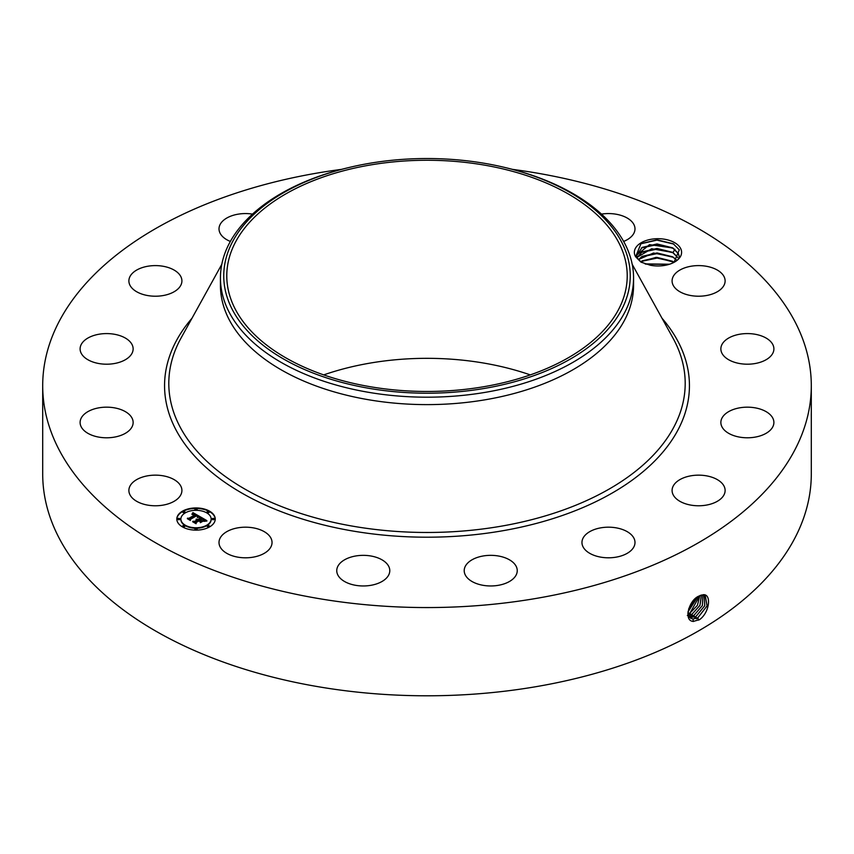 <?xml version="1.0" encoding="UTF-8"?>
<svg xmlns="http://www.w3.org/2000/svg" width="854" height="854" viewBox="0 0 854 854"><rect width="100%" height="100%" fill="white"/><g stroke="black" fill="none" stroke-linecap="round" stroke-linejoin="round"><path stroke-width="1.28" d="M483.375 386.787A200.22 115.6 180 0 1 226.78 275.863A200.22 115.6 180 0 1 370.625 164.939A200.22 115.6 180 0 1 627.22 275.863A200.22 115.6 180 0 1 483.375 386.787M323.719 374.895A200.22 115.6 180 0 1 370.625 363.003A200.22 115.6 180 0 1 530.281 374.895M622.022 308.902A203.241 117.34 0 0 0 505.931 167.736A203.241 117.34 0 0 0 348.069 167.736A203.241 117.34 0 0 0 231.978 242.824A203.241 117.34 0 0 0 369.782 388.463A203.241 117.34 0 0 0 622.022 308.902M505.931 167.736L507.223 168.046A206.561 119.261 0 0 1 633.561 277.945A206.561 119.261 0 0 1 625.203 311.518A206.561 119.261 180 0 1 485.157 392.37A206.561 119.261 0 0 1 220.439 277.945A206.561 119.261 0 0 1 228.797 244.361A206.561 119.261 180 0 1 346.777 168.046L348.069 167.736M633.561 277.945L633.561 285.353A206.561 119.261 180 0 1 485.157 399.789A206.561 119.261 180 0 1 220.439 285.353L220.439 277.945M512.464 169.37A384.3 221.869 180 0 1 811.3 385.688A384.3 221.869 180 0 1 535.191 598.59A384.3 221.869 180 0 1 42.7 385.688A384.3 221.869 180 0 1 318.809 172.786A384.3 221.869 180 0 1 341.536 169.37M680.649 248.493A23.624 13.643 180 0 1 674.681 261.975A23.624 13.643 180 0 1 650.278 265.231L640.991 262.135L635.643 256.766A23.624 13.643 180 0 1 635.312 256.168A23.624 13.643 180 0 1 651.324 239.248A23.624 13.643 180 0 1 680.649 248.493M129.957 494.776A26.517 15.308 180 0 1 128.879 490.463A26.517 15.308 180 0 1 151.628 475.304A26.517 15.308 180 0 1 180.845 486.15A26.517 15.308 180 0 1 181.913 490.463A26.517 15.308 180 0 1 159.164 505.621A26.517 15.308 180 0 1 129.957 494.776M132.989 424.118A26.517 15.308 180 0 1 105.202 437.771A26.517 15.308 180 0 1 80.105 422.484A26.517 15.308 180 0 1 80.255 420.841A26.517 15.308 180 0 1 108.042 407.187A26.517 15.308 180 0 1 133.139 422.484A26.517 15.308 180 0 1 132.989 424.118M129.893 356.235A26.517 15.308 180 0 1 100.057 363.729A26.517 15.308 180 0 1 80.105 348.891A26.517 15.308 180 0 1 83.35 341.557A26.517 15.308 180 0 1 113.187 334.063A26.517 15.308 180 0 1 133.139 348.891A26.517 15.308 180 0 1 129.893 356.235M172.028 292.837A26.517 15.308 180 0 1 143.952 294.715A26.517 15.308 180 0 1 128.879 280.913A26.517 15.308 180 0 1 138.764 268.989A26.517 15.308 180 0 1 166.84 267.099A26.517 15.308 180 0 1 181.913 280.913A26.517 15.308 180 0 1 172.028 292.837M230.356 241.436A26.517 15.308 180 0 1 219.008 228.883A26.517 15.308 180 0 1 238.052 214.183A26.517 15.308 180 0 1 252.517 214.108M601.483 214.108A26.517 15.308 180 0 1 629.131 219.275A26.517 15.308 180 0 1 634.992 228.883A26.517 15.308 180 0 1 623.644 241.436M673.155 285.225A26.517 15.308 180 0 1 672.087 280.913A26.517 15.308 180 0 1 694.836 265.754A26.517 15.308 180 0 1 724.043 276.6A26.517 15.308 180 0 1 725.121 280.913A26.517 15.308 180 0 1 702.372 296.06A26.517 15.308 180 0 1 673.155 285.225M721.011 347.258A26.517 15.308 180 0 1 748.798 333.604A26.517 15.308 180 0 1 773.895 348.891A26.517 15.308 180 0 1 773.745 350.535A26.517 15.308 180 0 1 745.958 364.178A26.517 15.308 180 0 1 720.861 348.891A26.517 15.308 180 0 1 721.011 347.258M724.107 415.14A26.517 15.308 180 0 1 753.943 407.646A26.517 15.308 180 0 1 773.895 422.484A26.517 15.308 180 0 1 770.65 429.818A26.517 15.308 180 0 1 740.813 437.312A26.517 15.308 180 0 1 720.861 422.484A26.517 15.308 180 0 1 724.107 415.14M681.972 478.539A26.517 15.308 180 0 1 710.048 476.649A26.517 15.308 180 0 1 725.121 490.463A26.517 15.308 180 0 1 715.236 502.387A26.517 15.308 180 0 1 687.16 504.276A26.517 15.308 180 0 1 672.087 490.463A26.517 15.308 180 0 1 681.972 478.539M601.013 527.804A26.517 15.308 180 0 1 634.992 542.493A26.517 15.308 180 0 1 615.947 557.182A26.517 15.308 180 0 1 581.958 542.493A26.517 15.308 180 0 1 601.013 527.804M493.569 555.431A26.517 15.308 180 0 1 517.246 570.653A26.517 15.308 180 0 1 487.89 585.876A26.517 15.308 180 0 1 464.213 570.653A26.517 15.308 180 0 1 493.569 555.431M375.984 557.224A26.517 15.308 180 0 1 389.787 570.653A26.517 15.308 180 0 1 350.556 584.093A26.517 15.308 180 0 1 336.754 570.653A26.517 15.308 180 0 1 375.984 557.224M266.17 532.896A26.517 15.308 180 0 1 272.042 542.493A26.517 15.308 180 0 1 254.343 556.936A26.517 15.308 180 0 1 224.869 552.1A26.517 15.308 180 0 1 219.008 542.493A26.517 15.308 180 0 1 236.697 528.06A26.517 15.308 180 0 1 266.17 532.896M182.436 511.194A19.215 11.091 180 0 1 203.369 508.792A19.215 11.091 180 0 1 215.24 519.04A19.215 11.091 180 0 1 209.604 526.886A19.215 11.091 180 0 1 188.67 529.288A19.215 11.091 180 0 1 176.81 519.04A19.215 11.091 180 0 1 182.436 511.194M811.3 385.688L811.3 473.927A384.3 221.869 180 0 1 535.191 686.819A384.3 221.869 180 0 1 42.7 473.927L42.7 385.688M698.764 596.156L698.743 596.167C688.602 600.394 683.317 621.328 693.448 621.37L699.565 619.63C709.567 612.606 711.724 594.064 703.365 594.694L698.764 596.156M674.009 262.349L679.314 249.859L673.272 243.774L657.036 239.835L640.97 243.646L635.643 256.766M215.229 519.275A19.215 11.091 0 0 0 203.188 509.219A19.215 11.091 0 0 0 182.436 511.663A19.215 11.091 0 0 0 176.81 519.275M687.854 613.289L690.64 618.253L693.064 619.022L697.814 617.816L707.101 605.924L705.201 595.302L703.248 594.8L700.291 595.409M641.375 262.338L637.522 258.367L636.668 255.1L649.552 244.628L672.984 248.034L678.439 253.681L679.282 256.83M180.888 519.275A15.137 8.743 0 0 0 180.877 519.51A15.137 8.743 0 0 0 190.228 527.591A15.137 8.743 0 0 0 206.721 525.69A15.137 8.743 0 0 0 211.162 519.51A15.137 8.743 0 0 0 211.151 519.275M207.074 512.261A1.164 0.673 0 0 0 209.262 512.261M207.074 526.288A1.164 0.673 0 0 0 209.262 526.288M212.102 519.275A1.164 0.673 0 0 0 214.29 519.275M182.788 526.288A1.164 0.673 0 0 0 184.966 526.288M194.925 529.192A1.164 0.673 0 0 0 197.114 529.192M182.788 512.261A1.164 0.673 0 0 0 184.966 512.261M194.925 509.358A1.164 0.673 0 0 0 197.114 509.358M177.749 519.275A1.164 0.673 0 0 0 179.938 519.275M690.619 618.232L693.021 619.001L697.771 617.794L707.048 605.924L705.18 595.291M679.272 256.84L678.439 253.745L672.472 247.788L657.036 243.956L642.261 247.382L636.668 255.132M206.721 525.221A15.137 8.743 180 0 1 190.228 527.121A15.137 8.743 180 0 1 180.877 519.04A15.137 8.743 180 0 1 185.318 512.859A15.137 8.743 180 0 1 201.811 510.97A15.137 8.743 180 0 1 211.162 519.04A15.137 8.743 180 0 1 206.721 525.221M208.984 512.507A1.164 0.673 180 0 1 207.341 511.557A1.164 0.673 180 0 1 208.984 512.507M208.984 526.534A1.164 0.673 180 0 1 207.341 525.584A1.164 0.673 180 0 1 208.984 526.534M214.023 519.52A1.164 0.673 180 0 1 212.368 518.57A1.164 0.673 180 0 1 214.023 519.52M184.699 526.534A1.164 0.673 180 0 1 183.055 525.584A1.164 0.673 180 0 1 184.699 526.534M196.847 529.437A1.164 0.673 180 0 1 195.192 528.487A1.164 0.673 180 0 1 196.847 529.437M183.055 511.557A1.164 0.673 180 0 1 184.699 512.507A1.164 0.673 180 0 1 183.055 511.557M195.192 508.653A1.164 0.673 180 0 1 196.847 509.603A1.164 0.673 180 0 1 195.192 508.653M178.016 518.57A1.164 0.673 180 0 1 179.671 519.52A1.164 0.673 180 0 1 178.016 518.57M689.754 617.538L695.871 616.631L704.785 605.732L704.134 594.918L704.731 605.721L695.829 616.599L689.733 617.527M200.092 516.702L197.423 517.236L197.861 516.243L196.612 515.304L190.1 518.976L190.154 519.755L187.442 518.197L188.969 518.271L194.872 514.855L192.043 514.471L195.32 514.599L193.495 513.798L191.936 514.183L192.919 512.624L200.092 516.702M200.092 517.129L197.391 517.513L200.092 517.129M197.573 516.745L196.537 515.827L190.559 519.264L190.389 520.46L187.357 518.698L190.218 520.171L190.335 519.189L196.516 515.613L197.594 516.36M200.637 517.012L206.796 520.566L204.042 521.036L204.223 519.84L202.131 518.442L199.356 520.054L202.163 518.848L204.085 520.513L202.152 519.018L199.868 520.342L202.718 520.833L200.22 522.264L200.21 521.121L198.854 520.342L195.865 522.061L195.854 522.947L192.929 521.271L194.669 521.378L197.231 519.905L196.089 519.51L197.669 519.648L196.142 519.168L198.16 519.36L200.669 517.919L200.637 517.012M206.892 521.036L203.957 521.356L206.881 520.919M202.942 521.207L200.37 522.68L202.942 521.207M200.082 521.623L198.865 520.919L196.324 522.392L196.078 523.737L192.641 521.751L195.908 523.459L196.1 522.338L198.875 520.748L200.082 521.623M637.063 257.342L651.677 248.738L672.984 252.517L678.471 258.239L672.472 252.282L657.036 248.45L642.261 251.866L637.073 257.374M199.452 516.809L192.919 513.094L192.363 513.991M195.32 514.599L194.872 515.154M194.872 514.855L188.339 518.709M190.122 519.744L190.1 518.976M190.517 519.552L190.218 520.171M206.092 520.63L200.658 517.492M200.669 517.919L197.231 520.203M197.231 519.905L193.858 521.794M201.875 521.314L199.868 520.342M199.868 520.641L199.356 520.054M204.352 520.235L204.298 520.972M196.26 522.723L195.95 523.662M688.986 616.577L693.886 615.414L702.362 605.55L702.874 594.8L702.415 605.55L693.939 615.435L694.836 617.741M689.007 616.609L693.939 615.435M638.322 259.584L653.534 253.008L672.984 257.001L676.806 260.192L672.472 256.766L657.036 252.933L642.261 256.349L638.354 259.616M688.676 608.891L695.241 598.654M688.644 608.977L695.316 598.59M688.388 615.382L691.943 614.218L699.906 605.411L701.454 595.014M687.331 615.424L691.996 614.25L699.97 605.411L701.486 595.003M674.094 262.295L672.472 261.249L657.036 257.417L642.261 260.833L640.692 261.858M640.649 261.826L656.118 257.353L674.158 262.274M687.982 611.88L697.814 596.69M687.982 611.934L697.867 596.658M687.95 613.887L690.011 613.033L699.8 595.622M687.961 613.93L690.053 613.055L697.419 605.347L699.842 595.601M669.451 264.26L645.165 263.929M669.536 264.228L645.069 263.897M645.741 264.121L668.906 264.42M641.375 261.388L657.164 258.068L673.368 261.794M641.375 256.905L657.164 253.585L673.368 257.31M641.375 252.421L657.164 249.101L673.368 252.827M641.375 247.938L657.164 244.618L673.368 248.343M640.671 243.828L656.95 240.123L673.806 244.095M632.216 264.345L672.973 338.077A258.207 149.076 180 0 1 499.697 526.448A258.207 149.076 180 0 1 242.29 487.57A258.207 149.076 180 0 1 181.027 338.077L221.784 264.345M662.021 318.254A262.434 151.521 180 0 1 500.892 531.071A262.434 151.521 180 0 1 225.851 483.001A262.434 151.521 180 0 1 191.979 318.254M697.814 617.816L698.721 620.121M693.064 619.022L693.224 621.541M695.871 616.631L696.779 618.936M691.153 617.826L691.196 618.542M691.996 614.25L692.893 616.556M690.053 613.055L690.95 615.36M688.111 611.87L689.007 614.175M672.984 252.517L674.959 249.251"/></g></svg>
